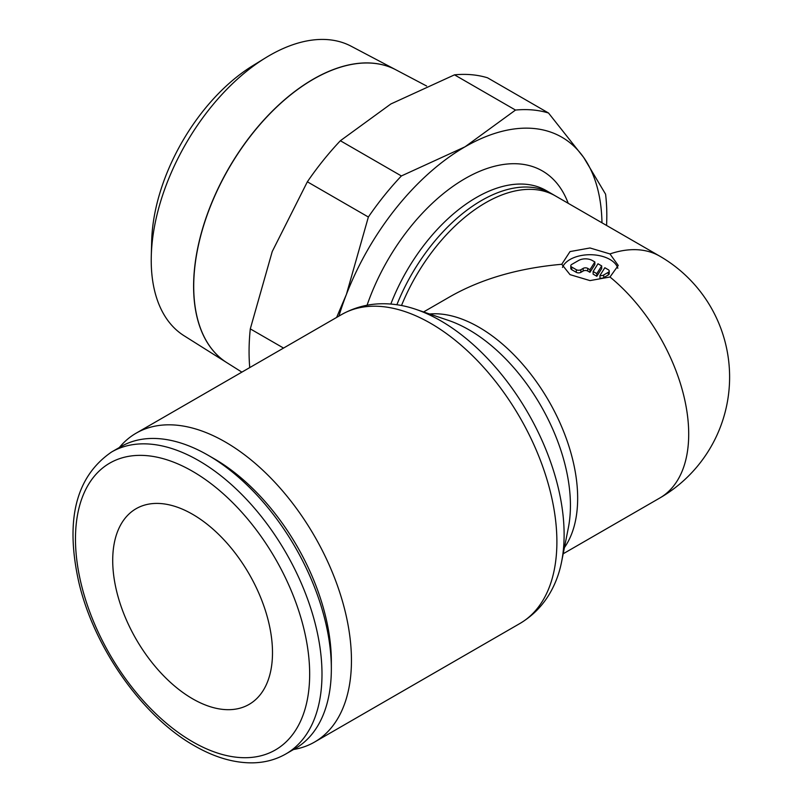 <?xml version="1.0" encoding="UTF-8"?>
<svg xmlns="http://www.w3.org/2000/svg" width="803" height="803" viewBox="0 0 803 803"><rect width="100%" height="100%" fill="white"/><g stroke="black" fill="none" stroke-linecap="round" stroke-linejoin="round"><path stroke-width="1.2" d="M293.597 749.49A178.356 102.975 -120 0 0 314.515 742.082A178.356 102.975 -120 0 0 351.453 660.437A178.356 102.975 -120 0 0 273.592 480.947A178.356 102.975 -120 0 0 136.159 433.168A178.356 102.975 -120 0 0 119.336 447.532M341.596 314.555A178.356 102.975 -120 0 1 430.769 323.398A178.356 102.975 -120 0 1 556.891 541.834A178.356 102.975 -120 0 1 519.942 623.479C536.424 613.633 548.439 599.399 555.987 580.78A174.612 100.817 -120 0 0 561.578 561.899A174.612 100.817 -120 0 0 564.118 534.607A174.612 100.817 -120 0 0 440.646 320.748A174.612 100.817 -120 0 0 415.733 309.296A174.612 100.817 -120 0 0 396.592 304.698C376.697 301.918 358.359 305.21 341.596 314.555L136.159 433.168M561.578 561.899L568.343 527.852A143.356 82.769 -120 0 0 570.431 505.438A143.356 82.769 -120 0 0 469.062 329.862A143.356 82.769 -120 0 0 448.616 320.457L415.733 309.296M561.759 264.277L570.03 251.58L590.004 247.976L609.969 253.939L618.25 265.472L609.979 277.005L590.004 280.598L570.02 274.636L561.759 264.277C518.638 268.112 481.509 278.852 450.373 296.488L423.572 311.955M208.087 455.241L214.25 458.794A165.599 95.607 -120 0 1 331.348 661.622L331.348 668.738A174.321 100.646 -120 0 0 208.087 455.241A174.321 100.646 -120 0 0 120.932 446.609L111.577 452.009C75.954 476.47 65.013 519.762 78.734 581.874C93.8 647.389 142.392 716.507 194.376 745.736C214.461 757.329 233.864 763.031 252.574 762.85C264.799 762.629 275.901 759.658 285.888 753.937A174.321 100.646 -120 0 0 321.993 674.139A174.321 100.646 -120 0 0 198.732 460.641A174.321 100.646 -120 0 0 111.577 452.009M568.203 203.31A154.738 89.334 120 0 0 465.037 178.617A154.738 89.334 120 0 0 367.071 305.22M249.743 367.583A209.824 121.143 -60 0 1 249.071 351.594A209.824 121.143 -60 0 1 250.295 328.879L272.237 251.53L307.358 181.799A209.824 121.143 -60 0 1 340.372 140.736L390.85 103.978L454.498 74.84A209.824 121.143 -60 0 1 487.511 77.791L548.519 113.012A209.824 121.143 120 0 0 515.506 110.061L465.037 146.808A193.684 111.828 -60 0 1 583.64 157.408A193.684 111.828 -60 0 1 601.969 222.802M606.566 225.462A209.824 121.143 120 0 0 606.817 215.495A209.824 121.143 120 0 0 605.582 194.196L583.64 157.408L548.519 113.012M395.849 69.791L351.152 46.223A167.175 96.521 120 0 0 265.683 57.766A167.175 96.521 120 0 0 151.285 255.916A167.175 96.521 120 0 0 151.225 260.282A167.175 96.521 120 0 0 184.017 335.714L226.777 362.625A169.112 97.635 -60 0 1 193.603 286.33A169.112 97.635 -60 0 1 266.205 117.439A169.112 97.635 -60 0 1 395.849 69.791A169.112 97.635 -60 0 1 395.909 69.821M426.614 86.011L395.959 69.851A169.112 97.635 120 0 0 266.315 117.499A169.112 97.635 120 0 0 193.714 286.39A169.112 97.635 120 0 0 226.888 362.695L241.874 372.13M192.6 514.301A112.982 65.234 60 0 1 266.415 613.863A112.982 65.234 60 0 1 249.091 704.402A112.982 65.234 60 0 1 192.6 698.801A112.982 65.234 60 0 1 118.794 599.239A112.982 65.234 60 0 1 136.108 508.7A112.982 65.234 60 0 1 192.6 514.301M562.471 267.399A28.246 16.311 180 0 1 582.185 255.354A28.246 16.311 180 0 1 609.979 259.489A28.246 16.311 180 0 1 617.838 268.252M608.272 269.708A3.232 1.867 180 0 1 609.216 271.023A3.232 1.867 180 0 1 608.272 272.337L603.705 274.977A3.232 1.867 180 0 1 599.971 275.459L604.84 267.73L608.272 269.708M609.216 271.023L609.216 273.662A3.232 1.867 180 0 1 608.272 274.977L603.705 277.607L603.705 274.977M594.852 261.959L594.852 264.589L589.974 272.317L587.726 271.023A3.232 1.867 0 0 0 583.159 271.023L580.88 272.337A3.232 1.867 180 0 1 576.313 272.337L571.746 269.708A3.232 1.867 180 0 1 570.803 268.383L570.803 265.753A3.232 1.867 180 0 1 571.746 264.428L578.592 260.483A9.686 5.591 180 0 1 592.293 260.483L594.852 261.959L589.974 269.688L587.726 268.383A3.232 1.867 0 0 0 583.159 268.383L580.88 269.708A3.232 1.867 180 0 1 576.313 269.708L571.746 267.068A3.232 1.867 180 0 1 570.803 265.753M589.974 272.317L589.974 269.688M596.82 273.642L593.126 271.504L597.994 263.775L601.698 265.913L596.82 273.642L596.82 276.272L593.126 274.144L593.126 271.504M596.82 276.272L601.698 268.543L601.698 265.913M603.705 277.607A3.232 1.867 180 0 1 599.971 278.089L599.971 275.459M265.683 57.766L252.855 65.645A147.832 85.349 120 0 0 151.687 240.86L151.285 255.916M338.916 316.111A193.684 111.828 -60 0 1 346.424 294.36A193.684 111.828 -60 0 1 465.037 146.808L401.38 175.957A209.824 121.143 120 0 0 368.366 217.021L346.424 294.36L336.628 317.426M283.549 348.07L250.295 328.879M307.358 181.799L368.366 217.021M401.38 175.957L340.372 140.736M454.498 74.84L515.506 110.061M285.888 753.937L295.243 748.537A174.321 100.646 -120 0 0 331.348 668.738M564.419 547.586A139.612 80.611 -120 0 0 577.658 498.211A139.612 80.611 -120 0 0 478.939 327.212A139.612 80.611 -120 0 0 429.555 313.993M555.646 196.062A139.612 80.611 120 0 0 555.365 195.892L659.795 256.187A139.612 139.612 0 0 1 659.795 498.011A139.612 80.611 -120 0 0 688.703 434.092A139.612 80.611 -120 0 0 609.979 277.005M192.569 471.321A165.599 95.607 -120 0 0 75.472 538.923A165.599 95.607 -120 0 0 192.569 741.751A165.599 95.607 -120 0 0 309.667 674.139A165.599 95.607 -120 0 0 192.569 471.321M555.505 195.972L551.661 193.724A139.652 80.631 120 0 0 551.38 193.563L546.221 190.582A139.652 80.631 120 0 0 476.4 197.498A139.652 80.631 120 0 0 390.81 304.076M551.38 193.563A139.652 80.631 120 0 0 396.883 304.738M555.365 195.892A139.612 80.611 120 0 0 401.51 305.501M608.272 274.977L608.272 272.337M576.313 272.337L576.313 269.708M580.88 272.337L580.88 269.708M587.726 271.023L587.726 268.383M583.159 271.023L583.159 268.383M571.746 269.708L571.746 267.068M659.795 256.187A139.612 80.611 120 0 0 609.959 253.929M659.795 498.011L563.184 553.779M519.942 623.479L314.515 742.082"/></g></svg>
